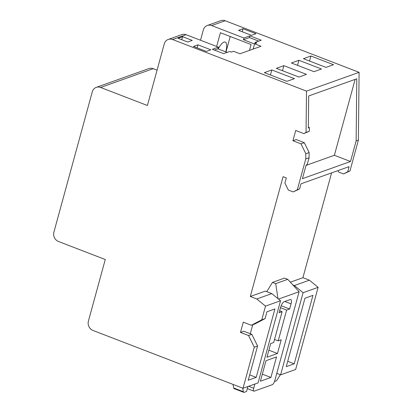 <?xml version="1.0" encoding="UTF-8"?>
<svg xmlns="http://www.w3.org/2000/svg" width="413" height="413" viewBox="0 0 413 413"><rect width="100%" height="100%" fill="white"/><g stroke="black" fill="none" stroke-linecap="round" stroke-linejoin="round"><path stroke-width="0.62" d="M292.936 285.006L294.345 285.548L303.09 292.703L280.618 374.849L276.777 373.367M280.618 374.849L295.651 369.48L318.124 287.334L309.378 280.184L302.925 277.696L331.598 172.887M157.064 70.158L153.223 68.677A7.362 6.634 -109.7 0 0 148.876 68.589L96.26 87.38A7.362 6.634 70.3 0 0 95.496 87.711A7.362 6.634 70.3 0 0 92.285 91.825L53.897 232.158A7.362 6.634 70.3 0 0 54.459 237.723A7.362 6.634 70.3 0 0 58.476 241.486L105.263 259.514L88.408 321.123A7.362 6.634 70.3 0 0 88.976 326.693A7.362 6.634 70.3 0 0 92.992 330.457L243.035 388.266L258.068 382.897L280.541 300.757L271.795 293.602L265.342 291.119L250.309 296.482L283.081 176.692L286.312 177.931L284.903 183.067L288.341 190.068L293.184 191.931L299.601 188.947L301.005 183.811L349.109 166.635L347.705 171.767L349.961 170.961L358.386 140.157L359.103 72.332L225.193 20.738A7.362 6.634 -109.7 0 0 220.847 20.65L207.316 25.482A7.362 6.634 70.3 0 1 211.662 25.57L243.933 38.001L249.948 35.854L261.238 40.206L255.229 42.353L256.84 42.973L254.584 43.778L261.037 46.266L239.994 53.783L233.541 51.295L231.285 52.1L229.669 51.48L223.66 53.628L212.365 49.276L218.379 47.128L186.108 34.697A7.362 6.634 -109.7 0 0 181.761 34.609L168.23 39.436A7.362 6.634 70.3 0 1 172.577 39.524L306.492 91.123L306.054 132.408L303.792 133.59L309.363 131.226L309.399 127.622L308.356 127.219M294.345 285.548L309.378 280.184M303.09 292.703L318.124 287.334M290.344 282.187L302.925 277.696M272.477 282.394L284.505 278.099L287.732 279.343L275.703 283.633L272.477 282.394L266.767 291.666M278.501 299.089L299.11 291.728L274.769 380.719A3.681 1.26 -68.9 0 1 273.664 383.295A3.681 1.26 -68.9 0 1 272.327 384.679L254.289 391.121A3.681 1.26 -68.9 0 1 253.902 391.132A3.681 1.26 -68.9 0 1 253.499 390.497A3.681 1.26 -68.9 0 1 253.721 388.235L254.867 384.044M266.003 360.683L276.529 356.925L270.913 377.461L260.386 381.22L266.003 360.683M266.943 357.26L270.685 343.57L273.695 342.496L282.12 311.691L279.116 312.765L280.52 307.633A5.524 1.889 111.1 0 1 282.172 303.767A5.524 1.889 111.1 0 1 284.18 301.691L290.189 299.544A5.524 1.889 111.1 0 1 290.773 299.528A5.524 1.889 111.1 0 1 291.377 300.478A5.524 1.889 111.1 0 1 291.041 303.875L289.637 309.007L286.632 310.08L278.202 340.885L281.212 339.811L277.464 353.502L266.943 357.26M262.322 374.152L270.913 377.461M277.98 298.656L275.703 283.633M287.732 279.343L299.11 291.728M279.668 310.746L282.12 311.691M281.17 305.744L289.637 309.007M280.494 307.721L286.632 310.08M274.521 339.471L278.202 340.885M268.873 350.193L277.464 353.502M271.795 293.602L256.762 298.971L265.507 306.121L280.541 300.757M265.507 306.121L261.765 319.812L265.069 318.635L266.943 311.789L274.908 308.945L256.184 377.394L248.218 380.244L257.578 346.017L254.274 347.194L243.035 388.266M257.578 346.017L251.853 334.349L248.549 335.532L254.274 347.194M248.549 335.532L240.48 332.424L243.789 331.241L251.853 334.349M303.792 133.59L295.723 130.482L292.915 140.75L300.984 143.858L305.826 153.729L305.77 158.948L309.079 157.766L309.136 152.547L305.826 153.729M293.184 191.931L297.345 189.753L305.77 158.948M256.762 298.971L250.309 296.482M261.765 319.812L251.357 325.263L254.661 324.081L265.069 318.635M240.48 332.424L243.288 322.155L251.357 325.263M96.26 87.38A7.362 6.634 70.3 0 1 100.612 87.468L147.4 105.496L164.255 43.886A7.362 6.634 70.3 0 1 167.466 39.772A7.362 6.634 70.3 0 1 168.23 39.436M300.984 143.858L304.288 142.676L296.224 139.568L292.915 140.75M309.136 152.547L304.288 142.676M309.399 127.622L308.346 127.999L308.687 95.971L356.791 78.79L356.13 140.962L350.513 161.498L302.409 178.679L306.152 164.988L307.205 164.611L309.079 157.766M355.144 79.379L334.38 155.283L306.038 165.401M306.054 132.408L309.363 131.226M306.492 91.123L359.103 72.332M356.13 140.962L358.386 140.157M182.567 36.68L192.246 40.407L187.739 42.018L178.06 38.29L182.567 36.68L181.741 39.705M310.922 56.003L333.513 64.707L325.996 67.386L303.41 58.687L310.922 56.003L309.543 61.052M313.968 71.681L291.382 62.977L298.898 60.298L321.484 68.997L313.968 71.681M298.935 77.05L276.349 68.346L283.865 65.662L306.451 74.366L298.935 77.05M286.911 81.346L264.325 72.642L271.842 69.957L294.428 78.661L286.911 81.346M243.05 28.734L255.957 33.706L251.45 35.317L238.544 30.345L243.05 28.734L242.224 31.765M197.951 44.836L210.862 49.813L206.35 51.424L193.444 46.447L197.951 44.836L197.125 47.867M200.517 40.247L203.341 29.927A7.362 6.634 70.3 0 1 206.552 25.818A7.362 6.634 70.3 0 1 207.316 25.482M347.705 171.767L343.539 173.945L349.961 170.961M254.532 43.979L243.464 39.715L243.933 38.001M255.229 42.353L254.862 43.68M216.649 46.462L220.408 32.72L251.063 44.532L249.457 50.401M243.464 39.715L249.478 37.568L258.693 41.114M249.948 35.854L249.478 37.568M253.133 49.09L254.584 43.778M218.379 47.128L217.909 48.837L227.124 52.389M225.751 51.862A12.147 4.161 111.1 0 0 225.813 51.635A12.147 4.161 111.1 0 0 225.219 42.074A12.147 4.161 111.1 0 0 218.26 48.971M225.999 51.955L230.227 36.504M214.445 50.076L217.909 48.837M286.25 366.661L304.975 298.207L312.946 295.362L294.216 363.817L286.25 366.661M294.216 363.817L287.711 361.308M297.345 189.753L299.601 188.947M350.513 161.498L334.38 155.283M343.539 173.945L338.701 172.082L337.979 170.61M298.898 60.298L297.515 65.342M283.865 65.662L282.487 70.711M271.842 69.957L270.458 75.006M252.746 324.768L250.288 333.745M256.184 377.394L249.679 374.89M280.324 374.736L277.329 379.588A3.681 1.26 -68.9 0 1 276.643 380.507A3.681 1.26 -68.9 0 1 275.992 380.972L274.521 381.498M232.994 384.4L233.696 387.988A3.681 1.26 111.1 0 0 233.985 388.556A3.681 1.26 111.1 0 0 234.099 388.623L243.778 392.35A3.681 1.26 -68.9 0 0 244.166 392.34L246.551 391.488L247.908 386.527M243.778 392.35A3.681 1.26 -68.9 0 1 243.665 392.283A3.681 1.26 -68.9 0 1 243.381 391.715L242.674 388.127M248.626 386.274L253.721 388.235M291.041 303.875L284.8 301.469M225.193 20.738L211.662 25.57M186.108 34.697L172.577 39.524M153.223 68.677L100.612 87.468M233.696 387.988L243.381 391.715M253.902 391.132L247.341 388.602"/></g></svg>
